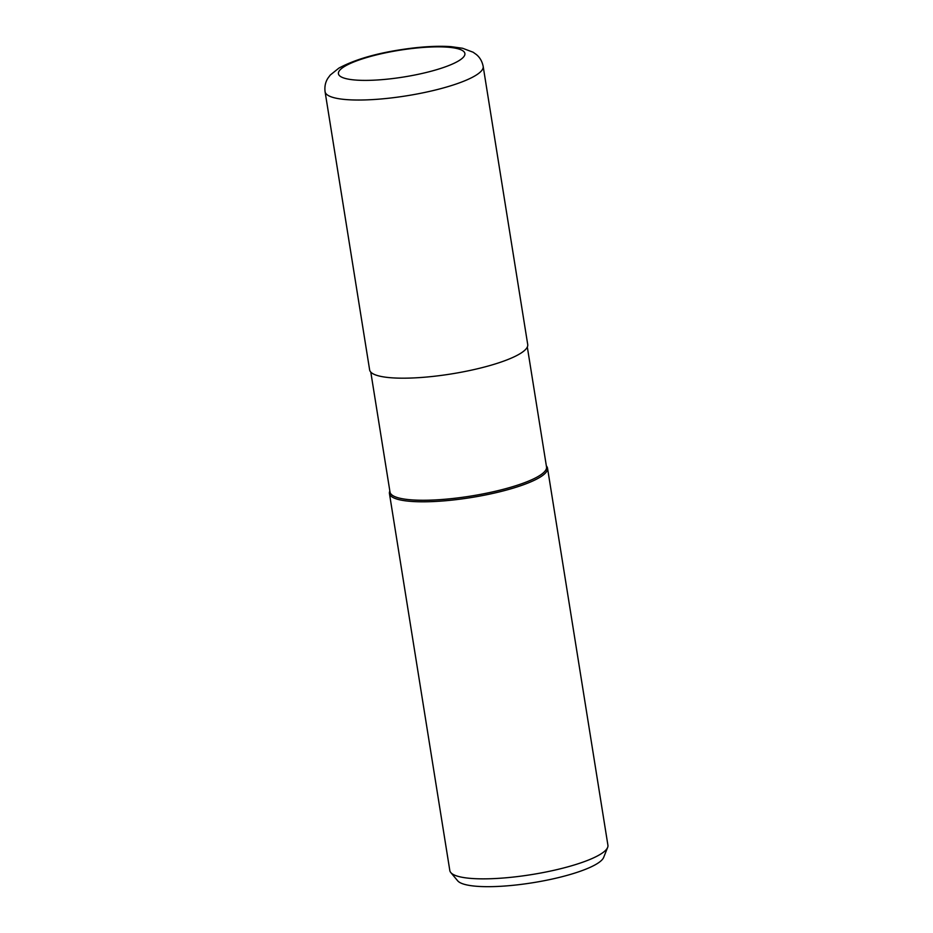 <?xml version="1.0" encoding="UTF-8"?>
<svg xmlns="http://www.w3.org/2000/svg" width="933" height="933" viewBox="0 0 933 933"><rect width="100%" height="100%" fill="white"/><g stroke="black" fill="none" stroke-linecap="round" stroke-linejoin="round"><path stroke-width="1.4" d="M370.798 372.115L390.006 492.041A79.258 16.747 -9.1 0 0 453.776 498.385A79.258 16.747 -9.1 0 0 546.528 466.978L527.32 347.041M389.842 491.015L389.714 491.329A80.051 16.922 -9.1 0 0 453.846 499.913A80.063 16.922 -9.1 0 0 547.531 468.191A80.063 16.922 -9.1 0 0 546.54 466.15M389.737 491.271A80.063 16.922 -9.1 0 0 389.434 493.51L449.823 870.559A80.063 16.922 -9.1 0 0 450.779 872.542A80.063 16.922 -9.1 0 0 514.246 876.962A80.063 16.922 -9.1 0 0 607.64 847.421A80.063 16.922 -9.1 0 0 607.919 845.24L547.531 468.191M389.434 493.51A80.063 16.922 -9.1 0 0 453.846 499.913A80.051 16.922 -9.1 0 0 546.575 466.197L546.353 465.94M450.779 872.542L457.671 880.799A74.512 15.744 -9.1 0 0 516.742 884.916A74.512 15.744 -9.1 0 0 603.663 857.415L607.64 847.421M325.081 91.737L369.631 369.888A80.051 16.922 -9.1 0 0 434.043 376.291A80.051 16.922 -9.1 0 0 527.728 344.569L483.177 66.418C482.174 61.38 479.889 57.414 476.296 54.487L473.113 52.225L462.593 48.259L451.059 46.65C440.446 45.915 428.107 46.335 414.054 47.91C381.912 51.712 356.861 58.452 338.877 68.121L330.259 75.048L327.915 78.209C325.395 82.116 324.451 86.629 325.081 91.737L325.081 91.737A80.063 16.922 -9.1 0 0 389.493 98.14A80.063 16.922 -9.1 0 0 483.177 66.418M389.947 78.873A64.05 13.54 -9.1 0 0 463.829 56.656A64.05 13.54 -9.1 0 0 413.354 48.364A64.05 13.54 -9.1 0 0 339.472 70.593A64.05 13.54 -9.1 0 0 389.947 78.873"/></g></svg>
